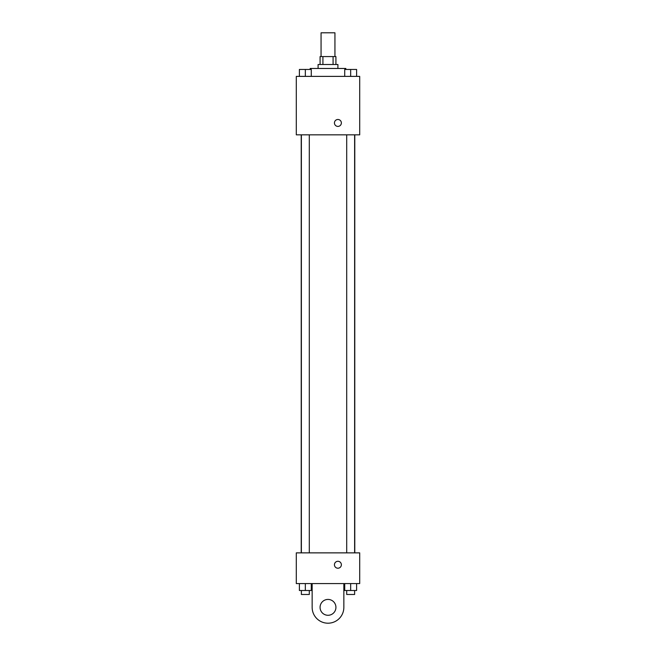 <?xml version="1.0" encoding="UTF-8"?>
<svg xmlns="http://www.w3.org/2000/svg" width="656" height="656" viewBox="0 0 656 656"><rect width="100%" height="100%" fill="white"/><g stroke="black" fill="none" stroke-linecap="round" stroke-linejoin="round"><path stroke-width="0.98" d="M334.937 56.572L334.937 32.8L321.063 32.8L321.063 56.572M322.916 64.501L322.916 56.572L320.079 56.572L320.079 64.501M322.916 56.572L335.921 56.572L335.921 64.501M333.084 64.501L333.084 56.572M318.094 68.462L318.094 64.501L337.906 64.501L337.906 68.462M345.827 69.454L345.827 68.462L310.173 68.462L310.173 69.454M296.299 76.383L359.701 76.383L359.701 134.833L296.299 134.833L296.299 76.383M337.906 126.411A3.469 3.469 0 0 1 334.904 121.212A3.469 3.469 0 0 1 340.907 121.212A3.469 3.469 0 0 1 337.906 126.411M296.299 552.869L359.701 552.869L359.701 583.578L296.299 583.578L296.299 552.869L359.701 552.869M344.72 76.383L344.72 69.454L356.61 69.454L356.61 76.383L356.61 69.454M350.665 76.383L350.665 69.454M354.625 69.454L346.704 69.454M299.39 76.383L299.39 69.454L311.28 69.454L311.28 76.383L311.28 69.454M305.335 76.383L305.335 69.454M309.296 69.454L301.375 69.454M344.72 583.578L344.72 590.507L356.61 590.507L356.61 583.578L356.61 590.507M350.665 590.507L350.665 583.578M354.625 590.507L354.625 594.475L346.704 594.475L346.704 590.507M299.39 583.578L299.39 590.507L311.28 590.507L311.28 583.578L311.28 590.507M305.335 590.507L305.335 583.578M309.296 590.507L309.296 594.475L301.375 594.475L301.375 590.507M334.437 564.75A3.469 3.469 0 0 1 339.636 561.749A3.469 3.469 0 0 1 339.636 567.76A3.469 3.469 0 0 1 334.437 564.75M343.851 583.578L343.851 607.349A15.851 15.851 0 0 1 328 623.2A15.851 15.851 0 0 1 312.149 607.349L312.149 583.578M328 615.279A7.921 7.921 0 0 1 321.137 603.389A7.921 7.921 0 0 1 334.863 603.389A7.921 7.921 0 0 1 328 615.279M354.789 552.869L354.789 134.833M301.211 552.869L301.211 134.833M346.704 134.833L346.704 552.869M354.625 134.833L354.625 552.869M309.296 552.869L309.296 134.833M301.375 552.869L301.375 134.833"/></g></svg>
